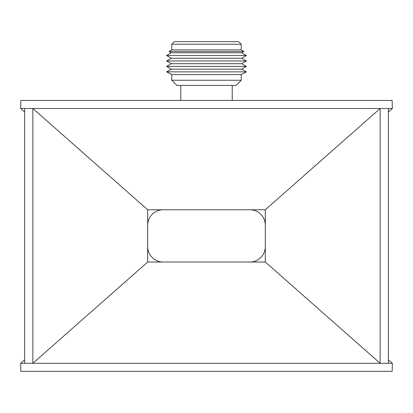 <?xml version="1.0" encoding="UTF-8"?>
<svg xmlns="http://www.w3.org/2000/svg" width="413" height="413" viewBox="0 0 413 413"><rect width="100%" height="100%" fill="white"/><g stroke="black" fill="none" stroke-linecap="round" stroke-linejoin="round"><path stroke-width="0.62" d="M171.767 80.246L176.914 85.388L236.086 85.388L241.233 80.246L171.767 80.246L171.767 74.583L166.625 71.862L246.375 71.862L241.233 74.583L171.767 74.583M246.375 71.862L241.693 69.141L171.307 69.141L166.625 71.862M241.693 69.141L246.375 66.416L166.625 66.416L171.307 69.141M246.375 66.416L241.693 63.695L171.307 63.695L166.625 66.416M241.693 63.695L246.375 60.974L166.625 60.974L171.307 63.695M246.375 60.974L241.693 58.254L171.307 58.254L166.625 60.974M241.693 58.254L246.375 55.528L166.625 55.528L171.307 58.254M246.375 55.528L241.693 52.807L171.307 52.807L166.625 55.528M241.693 52.807L243.98 51.48L169.02 51.48L171.307 52.807M243.98 51.48L241.233 49.885L171.767 49.885L169.02 51.48M241.233 49.885L241.233 44.227L171.767 44.227L171.767 49.885M241.233 44.227L238.657 41.651L174.343 41.651L171.767 44.227M265.311 246.623A15.436 15.436 0 0 1 249.875 262.033L163.125 262.033A15.436 15.436 0 0 1 147.689 246.623M147.689 225.162A15.436 15.436 0 0 1 163.125 209.758L249.875 209.758A15.436 15.436 0 0 1 265.311 225.162M32.849 108.485L32.849 363.306L24.63 363.306L24.63 108.485L32.849 108.485L147.668 209.758L265.311 209.758L265.311 262.033L265.332 209.758L380.151 108.485L388.37 108.485L388.37 363.306L380.151 363.306L265.332 262.033M388.37 111.99L392.35 108.48L392.159 100.442L20.841 100.442L20.65 108.48L392.35 108.48M24.63 111.99L20.65 108.48M265.311 262.033L147.689 262.033L147.689 209.758M32.849 363.306L147.689 262.033M20.65 363.306L392.35 363.306L392.159 371.349L20.841 371.349L20.65 363.306L24.63 359.8M392.35 363.306L388.37 359.8M147.668 209.758L147.668 262.033M380.151 108.485L380.151 363.306M232.23 100.442L232.23 85.388M180.77 100.442L180.77 85.388M241.233 80.246L241.233 74.583"/></g></svg>
